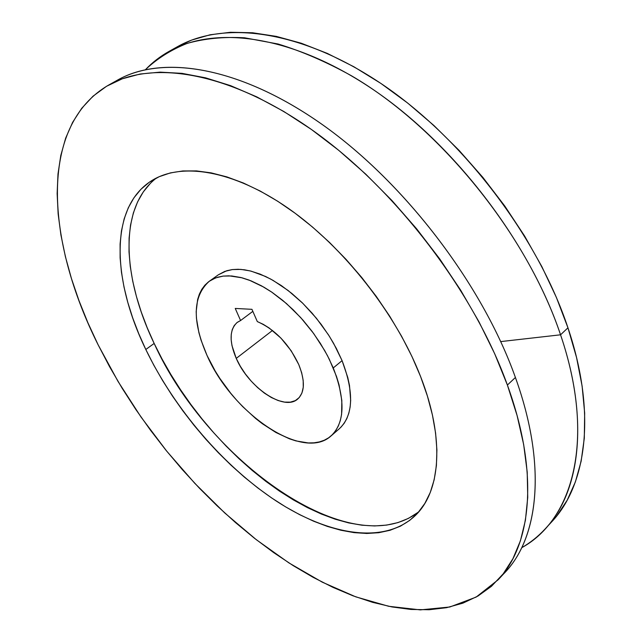 <?xml version="1.0" encoding="UTF-8"?>
<svg xmlns="http://www.w3.org/2000/svg" width="642" height="642" viewBox="0 0 642 642"><rect width="100%" height="100%" fill="white"/><g stroke="black" fill="none" stroke-linecap="round" stroke-linejoin="round"><path stroke-width="0.96" d="M150.372 183.355L143.262 191.95L137.597 201.869L133.359 212.967L130.535 225.093L129.098 238.126L129.018 251.905L130.246 266.318L132.733 281.228L136.425 296.508L141.264 312.044L147.203 327.725L154.16 343.446L145.806 349.497C112.173 280.353 109.124 207.494 151.528 180.763C181.092 161.993 233.174 169.921 288.451 208.425C343.622 246.913 396.25 313.874 420.574 376.517L411.931 356.462L401.587 336.248L389.662 316.145L376.308 296.452L361.703 277.432L346.054 259.368L329.587 242.507L312.542 227.067L295.143 213.256L277.657 201.219L260.307 191.099L243.318 182.978L226.899 176.903L211.25 172.891L196.516 170.916L182.858 170.949L170.387 172.907L159.192 176.694L149.345 182.2L140.903 189.31L133.881 197.88L128.304 207.775L124.163 218.85L121.434 230.976L120.094 244L120.118 257.787L121.442 272.216L124.026 287.143L127.814 302.446L132.742 318.015L138.768 333.736L145.806 349.497L153.807 365.194L162.707 380.73L172.433 396.002L182.93 410.928L194.109 425.405L205.913 439.345L218.272 452.666L231.112 465.273L244.345 477.094L257.907 488.024L271.702 497.983L285.642 506.891L299.637 514.651L313.585 521.192L327.38 526.416L340.918 530.252L354.079 532.627L366.743 533.47L378.772 532.708L390.047 530.284L400.423 526.175L409.773 520.333L417.95 512.757L424.819 503.456L430.268 492.454L434.161 479.823L436.399 465.635L436.905 450.018L435.597 433.101L432.443 415.077L427.428 396.138L420.574 376.517C445.227 439.192 440.492 491.836 415.125 515.711C384.157 544.93 328.584 535.235 276.124 500.937C223.448 466.148 174.552 409.026 145.806 349.497L154.16 343.446C206.941 460.426 350.973 564.743 418.969 511.578M218.312 274.832L226.778 270.731L232.219 269.584L238.142 269.271L244.514 269.792L251.255 271.181L265.595 276.485L273.043 280.377L288.098 290.473L302.791 303.297L316.442 318.288L328.415 334.779L333.599 343.35L342.082 360.643L333.262 367.93C345.613 400.07 344.866 422.741 331.031 435.942C302.904 461.951 231.987 413.135 207.061 355.524L201.042 340.14L198.892 332.62L196.452 318.28L196.187 311.579L197.648 299.429L199.381 294.1L201.773 289.357L204.822 285.249L208.506 281.83L212.799 279.134L217.67 277.216L223.079 276.108L228.993 275.819L242.074 277.817L249.128 280.097L263.87 287.159L271.414 291.885L286.412 303.505L300.721 317.597L313.681 333.527L324.692 350.564L329.306 359.255L336.52 376.485L339.048 384.831L341.833 400.528L341.592 414.371L340.356 420.43L338.406 425.847L335.782 430.557L332.524 434.546L328.664 437.78L324.258 440.243L319.355 441.921L314.01 442.819L308.28 442.94L295.898 440.902L289.373 438.783L275.924 432.491L262.337 423.712L255.636 418.488L242.676 406.603L236.521 400.038L230.647 393.145L219.933 378.539L215.174 370.956L207.061 355.524C191.958 320.904 192.704 296.147 209.292 281.252L215.696 277.874L223.215 276.092L231.722 275.964L241.063 277.553L251.054 280.851L261.487 285.818L272.144 292.383L282.785 300.424L293.161 309.765L303.04 320.197L312.189 331.505L320.39 343.414L327.468 355.644L333.262 367.93L342.082 360.643L336.352 348.413L329.338 336.231L321.193 324.387L312.1 313.152L302.262 302.775L291.917 293.514L281.308 285.554L270.667 279.053L260.235 274.15L250.236 270.924L240.878 269.391L232.348 269.568L224.796 271.397L218.344 274.808L209.324 281.228M498.361 579.557L505.254 572.102C538.638 537.113 547.072 465.338 515.406 377.48L507.389 385.048C539.489 473.21 531.391 544.962 498.224 579.71L476.131 597.092L449.801 607.003L420.317 609.884L388.683 606.289L355.756 596.843L322.3 582.182L288.956 562.93L256.27 539.665L224.732 512.95L194.759 483.29L166.743 451.182L141.047 417.083L118.048 381.46L98.122 344.81L87.89 322.741L78.966 300.6L71.439 278.516L65.396 256.623L60.934 235.052L58.149 213.979L57.138 193.563L57.989 173.998L60.797 155.46L65.636 138.19L72.594 122.389L81.711 108.305L93.034 96.18L106.58 86.261L122.325 78.789L140.213 74.007L160.155 72.137L181.999 73.357L205.568 77.834L230.606 85.659L256.808 96.894L283.836 111.499L311.298 129.379L338.759 150.356L365.779 174.175L391.909 200.489L416.69 228.889L439.714 258.919L460.587 290.072L478.988 321.835L494.653 353.662L507.389 385.048L517.083 415.518L523.679 444.625L527.202 471.99L527.74 497.301L525.413 520.301L520.413 540.805L512.934 558.676L503.2 573.844L491.459 586.298L477.953 596.049L462.922 603.143L446.591 607.677L429.201 609.739L410.944 609.451L392.029 606.947L372.633 602.348L352.923 595.792L333.046 587.414L313.135 577.343L293.33 565.714L273.733 552.642L254.449 538.237L235.582 522.636L217.213 505.928L199.445 488.225L182.336 469.631L165.981 450.243L150.445 430.148L135.815 409.468L122.165 388.282L109.573 366.694L98.122 344.81C46.681 242.403 37.453 126.193 108.851 84.953C153.157 59.786 230.542 71.944 313.408 130.88C396.082 189.695 474.069 292.102 507.389 385.048L515.406 377.48C482.527 284.847 405.062 183.082 322.613 124.789C239.988 66.383 162.506 54.578 117.895 79.905L113.441 82.561C156.768 54.562 234.402 63.903 318.464 121.876C402.349 179.704 481.99 283.234 515.406 377.48C548.252 468.58 537.868 542.033 501.627 575.81M551.486 522.074L556.863 515.791L567.215 500.142L575.376 481.933L581.138 461.253L584.3 438.245L584.669 413.111L582.117 386.107L576.556 357.546L567.953 327.813L560.554 334.803L500.736 341.592L560.554 334.803C527.315 234.972 440.3 127.445 351.302 75.684C326.152 61.776 301.748 51.224 278.09 44.009L244.546 37.79C223.56 36.674 204.437 38.544 187.191 43.391C171.133 49.763 157.234 58.51 145.493 69.625C152.331 62.443 160.211 56.344 169.151 51.328C215.359 25.142 293.258 35.005 374.503 90.474C455.571 145.854 530.148 244.016 560.554 334.803L567.953 327.813C537.94 237.331 463.829 139.763 382.993 84.856C301.989 29.861 224.042 20.311 177.585 46.625L173.42 49.073M236.24 358.388L272.489 330.461L236.24 358.388L240.325 366.277L245.38 373.957L251.223 381.155L257.651 387.632L264.44 393.153L271.349 397.51L278.138 400.536L284.55 402.109L290.344 402.149L295.304 400.624L299.22 397.567L301.909 393.065L303.257 387.278L303.185 380.409L301.668 372.721L298.755 364.536C305.231 380.818 304.87 392.326 297.687 399.051C284.037 411.57 248.51 387.391 236.24 358.388C229.09 341.504 229.443 329.482 237.307 322.332L240.59 320.527L236.986 322.581L234.186 325.63L232.268 329.587L231.256 334.322L231.16 339.722L231.987 345.637L236.24 358.388M257.314 321.586C274.977 329.402 288.788 343.719 298.755 364.536L291.187 350.781L280.955 338.133L269.215 328.03L263.196 324.298L257.314 321.586L251.953 309.324L235.245 308.441L240.59 320.527L252.844 311.354L240.59 320.527L235.245 308.441L251.953 309.324L257.314 321.586M545.074 529.008C538.1 536.511 530.316 542.739 521.729 547.698C572.953 519.755 596.137 439.112 560.554 334.803C589.87 420.895 579.606 492.727 545.074 529.008L551.63 521.914C586.331 485.432 596.891 413.608 567.953 327.813L556.341 297.326L541.824 266.558L524.578 235.983L504.837 206.114L482.904 177.441L459.142 150.437L433.944 125.527L407.726 103.097L380.931 83.452L353.999 66.832L327.324 53.406L301.315 43.247L276.301 36.385L252.595 32.758L230.454 32.277L210.078 34.788L191.621 40.093L177.489 46.673M156.447 177.995C118.441 207.286 122.221 277.111 154.16 343.446L162.089 359.095L170.908 374.575L180.571 389.79L191.003 404.653L202.126 419.057L213.882 432.933L226.201 446.174L239.001 458.701L252.202 470.434L265.74 481.275L279.511 491.138L293.442 499.949L307.43 507.613L321.385 514.057L335.188 519.185L348.742 522.925L361.919 525.204L374.615 525.95L386.677 525.092L397.992 522.588L408.416 518.399L417.822 512.485M331.079 435.91L339.417 428.655C353.373 415.358 354.264 392.687 342.082 360.643L347.771 377.496L349.505 385.529L350.676 400.359L350.139 407.012L348.863 413.079L346.873 418.504L344.216 423.238L340.918 427.251M108.851 84.953L117.895 79.905M169.151 51.328L177.585 46.625"/></g></svg>
